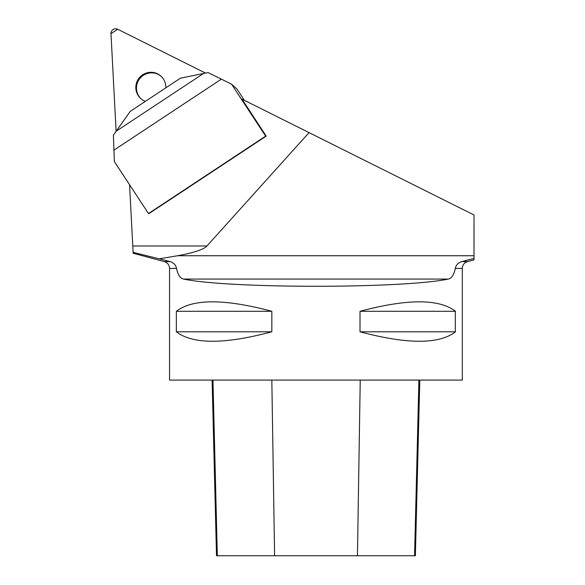 <?xml version="1.0" encoding="UTF-8"?>
<svg xmlns="http://www.w3.org/2000/svg" width="585" height="585" viewBox="0 0 585 585"><rect width="100%" height="100%" fill="white"/><g stroke="black" fill="none" stroke-linecap="round" stroke-linejoin="round"><path stroke-width="0.88" d="M116.123 131.259L203.5 73.498L180.429 78.193L130.206 111.391L113.38 135.194L114.375 161.584L148.488 213.562A117.102 4.366 56.5 0 0 148.904 213.635L266.043 136.203A117.102 4.366 -123.5 0 0 266.138 136.034L242.044 99.157L309.048 132.612L206.973 245.978L132.773 245.978L133.109 252.376L129.563 184.728M169.548 268.391L169.548 380.096L462.304 380.096L462.304 268.391L455.313 268.391C453.967 274.826 451.649 278.387 448.351 279.067C402.4 288.668 229.452 288.668 183.5 279.067C180.217 278.358 177.898 274.796 176.538 268.391L169.548 268.391C169.343 264.954 167.602 262.694 164.341 261.605L133.146 253.246L133.109 252.376L159.274 258.819L177.547 255.74A213.313 23.422 -0 0 0 206.973 245.978M309.048 132.612L474.011 214.973L474.011 258.453L461.653 261.605L467.51 261.605L474.011 259.857M474.011 259.396L474.011 258.453M164.341 261.605L170.198 261.605L159.274 258.819M455.313 268.391C455.971 265.122 458.092 262.862 461.653 261.605M170.198 261.605C173.752 262.848 175.866 265.115 176.538 268.391M455.313 331.966C438.823 344.411 407.058 344.353 360.009 331.797L360.009 311.3C407.058 298.745 438.823 298.686 455.313 311.132L455.313 331.966M271.835 311.3L271.835 331.797C224.56 344.411 192.728 344.411 176.348 331.797L176.348 311.3C192.728 298.686 224.56 298.686 271.835 311.3L176.348 311.3M212.099 380.096L216.508 555.75L415.372 555.75L419.789 380.096M271.835 331.797L176.348 331.797M455.503 331.797L360.009 331.797M455.503 311.3L360.009 311.3M244.34 100.306L237.027 89.103L231.521 84.145L265.634 136.129A117.102 4.366 -123.5 0 0 266.043 136.203M148.488 213.562L265.634 136.129M203.5 73.498L208.07 72.599L231.521 84.145M161.241 76.386A15.093 14.932 -48 0 0 136.466 87.882A15.093 14.932 -48 0 0 141.051 98.806M205.532 73.096L117.695 29.25A4.651 4.6 -48 0 0 110.989 33.689L116.101 131.281L110.989 33.689L117.695 29.25L205.532 73.096M165.811 87.852A15.093 14.932 -48 0 0 142.652 74.8A15.093 14.932 -48 0 0 145.38 101.359M177.547 255.74L474.011 255.74M183.5 279.067L448.351 279.067M217.327 555.75L212.969 380.096M274.599 555.75L271.828 380.096M357.45 555.75L360.228 380.096M414.56 555.75L418.918 380.096M113.731 150.286L221.437 79.092M462.304 268.391C462.508 264.954 464.241 262.694 467.51 261.605"/></g></svg>
